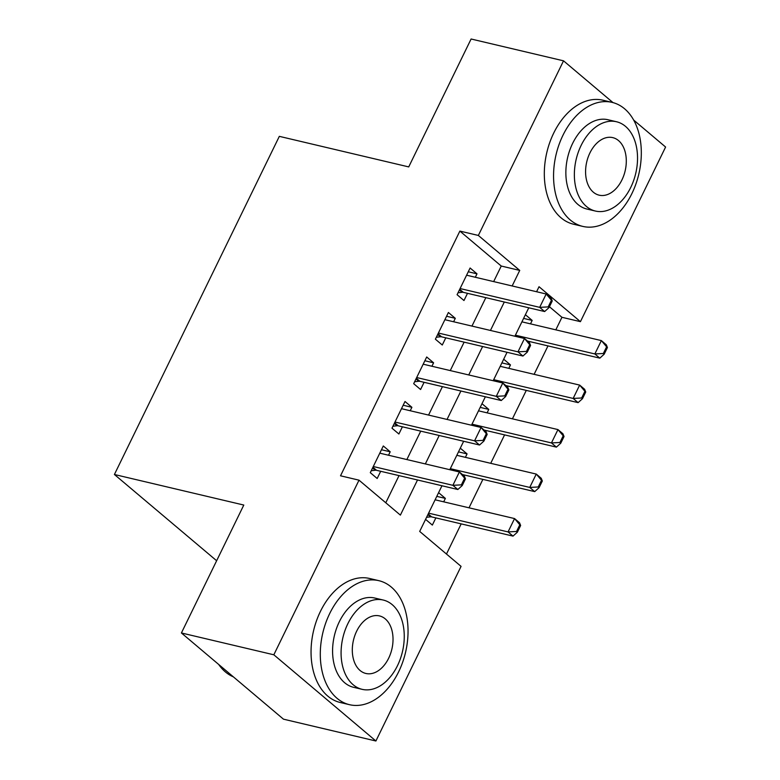 <?xml version="1.0" encoding="UTF-8"?>
<svg xmlns="http://www.w3.org/2000/svg" width="780" height="780" viewBox="0 0 780 780"><rect width="100%" height="100%" fill="white"/><g stroke="black" fill="none" stroke-linecap="round" stroke-linejoin="round"><path stroke-width="1.17" d="M216.635 560.742L114.406 474.494L279.328 136.354L408.72 166.91L471.101 39L563.53 60.83L612.992 102.599M633.652 120.052L665.593 147.03L580.427 321.662L539.038 286.718L536.591 291.74M555.818 329.843L561.941 317.294L580.427 321.662M446.472 554.034L461.185 523.867M469.014 507.809L482.888 479.378M490.717 463.32L504.582 434.889M512.421 418.831L526.285 390.39M534.115 374.341L547.989 345.901M441.958 485.764L419.689 531.424L461.068 566.368L375.901 741L273.829 654.791L359.005 480.168L400.384 515.112L417.514 479.993M273.829 654.791L181.409 632.97L283.471 719.17L375.901 741M388.528 455.237L390.205 451.796L383.302 445.975L370.285 472.67L377.179 478.491L380.689 471.296M410.221 410.748L411.898 407.306L405.005 401.485L391.979 428.181L398.882 434.002L402.392 426.796M431.925 366.249L433.602 362.817L426.699 356.986L413.683 383.682L420.576 389.512L424.096 382.307M453.628 321.76L455.296 318.318L448.402 312.497L435.386 339.193L442.279 345.014L445.79 337.818M523.585 318.396L532.175 320.424L530.498 323.866M501.891 362.895L510.471 364.923L508.794 368.355M480.188 407.384L488.777 409.412L487.1 412.854M458.484 451.873L467.074 453.901L465.397 457.343M561.941 317.294L549.432 306.735M525.389 314.701L532.175 320.424M503.695 359.19L510.471 364.923M481.991 403.689L488.777 409.412M460.298 448.178L467.074 453.901M438.594 492.668L445.37 498.391L443.693 501.833M425.568 519.363L432.354 525.086L435.864 517.891M493.662 281.599L501.248 266.038L459.869 231.095L340.519 475.8L359.005 480.168M385.778 502.778L399.029 475.624M406.858 459.566L420.732 431.135M428.561 415.077L442.426 386.636M450.265 370.578L464.129 342.147M471.959 326.089L485.833 297.658M475.322 277.27L476.999 273.829L470.106 268.008L457.08 294.703L463.983 300.524L467.493 293.329M181.409 632.97L243.799 505.05L114.406 474.494M459.869 231.095L478.354 235.453L563.53 60.83M512.148 285.968L519.733 270.406L478.354 235.453M425.344 463.934L439.208 435.494M447.047 419.435L460.912 391.004M468.741 374.946L482.615 346.515M490.444 330.457L504.309 302.016M528.762 307.798L514.898 336.229M507.058 352.287L493.194 380.718M485.365 396.776L471.49 425.217M463.661 441.265L449.797 469.706M501.248 266.038L519.733 270.406M468.273 271.772L476.999 273.829M436.79 496.373L445.37 498.391M446.569 316.261L455.296 318.318M424.866 360.75L433.602 362.817M403.172 405.239L411.898 407.306M381.469 449.738L390.205 451.796M548.184 306.901L549.013 307.593L552.26 300.924L551.441 300.222L548.184 306.901L539.682 307.349L544.645 311.542L463.31 292.334A5.099 3.598 -49.8 0 0 462.091 292.285L458.016 292.783M466.596 275.203L546.185 294.002L539.682 307.349L460.083 288.551M551.441 300.222L546.185 294.002L551.158 298.194L552.26 300.924M544.645 311.542L549.013 307.593M527.543 341.075L599.82 358.147L594.847 353.944L601.361 340.597L521.908 321.838M606.606 346.817L601.361 340.597L606.323 344.799L607.435 347.519L606.606 346.817L603.35 353.496L604.178 354.188L607.435 347.519M515.404 335.185L594.847 353.944L603.35 353.496M604.178 354.188L599.82 358.147M631.927 193.508A63.716 42.49 103.3 0 0 612.085 102.375A63.716 42.49 103.3 0 0 562.955 135.262A63.716 42.49 103.3 0 0 582.797 226.405A63.716 42.49 103.3 0 0 631.927 193.508M612.085 102.375L602.842 100.191A63.716 42.49 103.3 0 0 553.712 133.078A63.716 42.49 103.3 0 0 573.553 224.221L582.797 226.405M595.403 211.048L586.901 209.04A45.883 30.595 -76.7 0 1 572.617 143.422A45.883 30.595 -76.7 0 1 607.99 119.74L616.492 121.748A45.883 30.595 103.3 0 0 581.12 145.431A45.883 30.595 103.3 0 0 595.403 211.048A45.883 30.595 103.3 0 0 630.776 187.366A45.883 30.595 103.3 0 0 616.492 121.748M589.943 152.88A29.562 19.714 103.3 0 0 599.147 195.175A29.562 19.714 103.3 0 0 621.943 179.907A29.562 19.714 103.3 0 0 612.739 137.621A29.562 19.714 103.3 0 0 589.943 152.88M398.648 671.804A63.716 42.49 103.3 0 0 378.807 580.661A63.716 42.49 103.3 0 0 329.686 613.558A63.716 42.49 103.3 0 0 349.518 704.691A63.716 42.49 103.3 0 0 398.648 671.804M378.807 580.661L369.564 578.477A63.716 42.49 103.3 0 0 320.444 611.374A63.716 42.49 103.3 0 0 340.275 702.507L349.518 704.691M362.125 689.335L353.623 687.326A45.883 30.595 -76.7 0 1 339.339 621.709A45.883 30.595 -76.7 0 1 374.712 598.026L383.214 600.034A45.883 30.595 103.3 0 0 347.841 623.717A45.883 30.595 103.3 0 0 362.125 689.335A45.883 30.595 103.3 0 0 397.498 665.652A45.883 30.595 103.3 0 0 383.214 600.034M356.665 631.176A29.562 19.714 103.3 0 0 365.869 673.462A29.562 19.714 103.3 0 0 388.664 658.203A29.562 19.714 103.3 0 0 379.46 615.908A29.562 19.714 103.3 0 0 356.665 631.176M218.663 664.433A63.716 42.49 103.3 0 0 233.376 676.855M526.481 351.39L527.309 352.092L530.566 345.413L529.737 344.711L526.481 351.39L517.978 351.839L522.941 356.041L441.616 336.833A5.099 3.598 -49.8 0 0 440.388 336.775L436.322 337.272M444.892 319.702L524.492 338.491L517.978 351.839L438.38 333.04M529.737 344.711L524.492 338.491L529.454 342.693L530.566 345.413M522.941 356.041L527.309 352.092M504.777 395.879L505.606 396.581L508.862 389.902L508.033 389.21L504.777 395.879L496.275 396.337L501.248 400.53L419.913 381.322A5.099 3.598 -49.8 0 0 418.694 381.264L414.619 381.771M423.189 364.192L502.788 382.99L496.275 396.337L416.686 377.54M508.033 389.21L502.788 382.99L507.751 387.182L508.862 389.902M501.248 400.53L505.606 396.581M483.083 440.369L483.912 441.07L487.159 434.401L486.34 433.7L483.083 440.369L474.581 440.827L479.544 445.019L398.209 425.812A5.099 3.598 -49.8 0 0 396.991 425.753L392.915 426.26M401.495 408.681L481.084 427.479L474.581 440.827L394.982 422.029M486.34 433.7L481.084 427.479L486.057 431.671L487.159 434.401M479.544 445.019L483.912 441.07M461.38 484.868L462.209 485.56L465.465 478.891L464.636 478.189L461.38 484.868L452.878 485.316L457.84 489.508L376.516 470.301A5.099 3.598 -49.8 0 0 375.287 470.252L371.221 470.749M379.792 453.17L459.391 471.968L452.878 485.316L373.279 466.518M464.636 478.189L459.391 471.968L464.353 476.161L465.465 478.891M457.84 489.508L462.209 485.56M505.84 385.564L578.117 402.636L573.154 398.444L579.657 385.096L500.214 366.327M584.912 391.316L579.657 385.096L584.63 389.288L585.731 392.008L584.912 391.316L581.656 397.985L582.484 398.687L585.731 392.008M493.701 379.675L573.154 398.444L581.656 397.985M582.484 398.687L578.117 402.636M484.136 430.053L556.413 447.125L551.45 442.933L557.963 429.585L478.51 410.826M563.209 435.805L557.963 429.585L562.926 433.777L564.038 436.507L563.209 435.805L559.952 442.474L560.781 443.177L564.038 436.507M471.998 424.174L551.45 442.933L559.952 442.474M560.781 443.177L556.413 447.125M462.442 474.552L534.719 491.615L529.747 487.422L536.26 474.074L456.807 455.315M541.505 480.295L536.26 474.074L541.222 478.267L542.334 480.997L541.505 480.295L538.249 486.973L539.077 487.666L542.334 480.997M450.304 468.663L529.747 487.422L538.249 486.973M539.077 487.666L534.719 491.615M426.562 517.325L430.462 516.847A5.099 3.598 130.2 0 1 431.681 516.906L513.016 536.114L508.053 531.921L514.556 518.573L435.113 499.805M519.812 524.784L514.556 518.573L519.529 522.766L520.63 525.486L519.812 524.784L516.555 531.463L517.384 532.165L520.63 525.486M428.6 513.152L508.053 531.921L516.555 531.463M517.384 532.165L513.016 536.114M459.381 289.994L462.091 292.285M459.722 289.302L463.31 292.334M437.677 334.483L440.388 336.775M438.019 333.791L441.616 336.833M415.984 378.973L418.694 381.264M416.315 378.281L419.913 381.322M394.28 423.472L396.991 425.753M394.622 422.779L398.209 425.812M372.577 467.961L375.287 470.252M372.918 467.269L376.516 470.301M431.681 516.906L428.21 513.962M430.462 516.847L427.869 514.654"/></g></svg>
